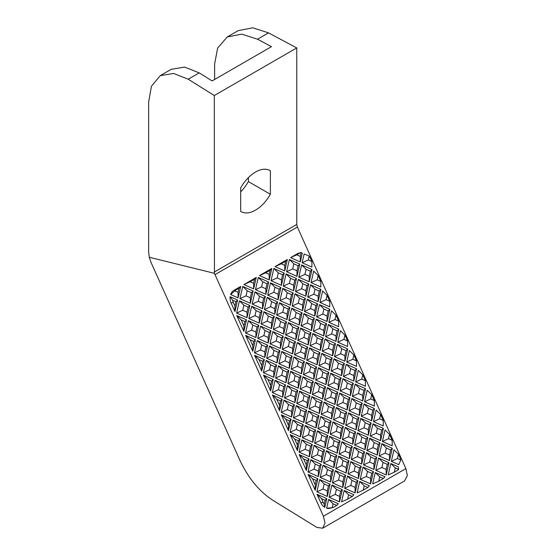 <?xml version="1.0" encoding="UTF-8"?>
<svg xmlns="http://www.w3.org/2000/svg" width="556" height="556" viewBox="0 0 556 556"><rect width="100%" height="100%" fill="white"/><g stroke="black" fill="none" stroke-linecap="round" stroke-linejoin="round"><path stroke-width="0.83" d="M240.685 187.893A29.155 16.833 -60 0 1 255.531 172.033A29.155 16.833 -60 0 1 270.112 170.588A29.155 16.833 -60 0 1 270.376 170.748L270.376 194.266A29.155 16.833 -60 0 1 240.95 211.572A29.155 16.833 -60 0 1 240.685 211.412L240.685 187.893M214.449 273.33L323.404 516.218L325.024 523.106L322.723 528.2L316.906 527.449L272.878 500.296C259.228 491.434 248.205 478.028 239.81 460.083L151.135 262.654L149.258 257.268L214.449 273.33L214.296 95.535L188.227 79.223L173.66 73.448L160.239 75.658L151.427 86.284L148.647 102.075L148.647 252.118L149.258 257.268M322.723 528.2L404.622 480.912L407.353 475.568L405.873 468.604L323.404 516.218M230.65 294.548L238.086 297.849L240.713 286.416L234.034 290.274A9.716 7.812 77 0 0 230.65 294.548L234.84 290.871A9.716 7.812 -103 0 1 236.286 289.752L234.034 290.274M243.931 284.561L253.633 288.87L256.267 277.437L243.931 284.561L250.11 281.774L253.633 283.338L253.633 288.87M234.938 311.548L237.586 300.011L230.142 296.702A9.716 7.812 77 0 0 231.108 303.013L234.938 311.548L234.938 306.008L235.932 301.686L237.586 300.011M259.485 275.581L269.187 279.897L271.815 268.458L259.485 275.581L265.664 272.794L269.187 274.358L269.187 279.897M243.855 331.404L246.51 319.874L236.724 315.523L243.855 331.404L243.855 325.872L244.849 321.549L246.51 319.874M247.003 317.712L249.825 305.452L239.421 300.831L236.606 313.084L247.003 317.712L247.003 312.173L242.722 310.269L236.606 313.084M250.318 303.291L253.14 291.038L242.736 286.409L239.921 298.669L250.318 303.291L250.318 297.759L246.037 295.855L239.921 298.669M275.032 266.602L284.735 270.918L287.369 259.478L275.032 266.602L281.211 263.815L284.735 265.379L284.735 270.918M252.778 351.26L255.426 339.73L245.641 335.379L252.778 351.26L252.778 345.728L253.772 341.405L255.426 339.73M255.927 337.568L258.742 325.316L248.344 320.687L245.523 332.947L255.927 337.568L255.927 332.036L251.646 330.132L245.523 332.947M259.242 323.147L262.057 310.894L251.66 306.273L248.838 318.525L259.242 323.147L259.242 317.615L254.961 315.711L248.838 318.525M262.557 308.733L265.372 296.473L254.975 291.851L252.153 304.104L262.557 308.733L262.557 303.201L258.276 301.296L252.153 304.104M265.872 294.312L268.687 282.059L258.29 277.43L255.468 289.69L265.872 294.312L265.872 288.779L261.591 286.875L255.468 289.69M261.695 371.123L264.35 359.593L254.565 355.242L261.695 371.123L261.695 365.591L262.689 361.268L264.35 359.593M264.844 357.425L267.665 345.172L257.261 340.55L254.446 352.803L264.844 357.425L264.844 351.892L260.562 349.988L254.446 352.803M268.159 343.01L270.98 330.75L260.576 326.129L257.762 338.382L268.159 343.01L268.159 337.478L263.878 335.574L257.762 338.382M271.474 328.589L274.296 316.336L263.891 311.707L261.077 323.967L271.474 328.589L271.474 323.057L267.193 321.153L261.077 323.967M274.789 314.175L277.611 301.915L267.207 297.293L264.392 309.546L274.789 314.175L274.789 308.636L270.508 306.731L264.392 309.546M278.104 299.753L280.926 287.501L270.522 282.872L267.707 295.132L278.104 299.753L278.104 294.221L273.823 292.317L267.707 295.132M281.419 285.332L284.241 273.079L273.844 268.458L271.022 280.71L281.419 285.332L281.419 279.8L282.58 274.754L278.299 272.85L273.844 268.458M270.612 390.979L273.267 379.449L263.481 375.098L270.612 390.979L270.612 385.447L271.606 381.124L273.267 379.449M273.76 377.288L276.582 365.028L266.185 360.406L263.363 372.659L273.76 377.288L273.76 371.755L269.479 369.851L263.363 372.659M277.083 362.866L279.897 350.614L269.5 345.985L266.678 358.245L277.083 362.866L277.083 357.334L272.794 355.43L266.678 358.245M280.398 348.452L283.212 336.192L272.815 331.571L269.994 343.823L280.398 348.452L280.398 342.913L276.11 341.009L269.994 343.823M283.713 334.031L286.528 321.778L276.13 317.149L273.309 329.409L283.713 334.031L283.713 328.499L279.432 326.594L273.309 329.409M287.028 319.61L289.843 307.357L279.446 302.735L276.624 314.988L287.028 319.61L287.028 314.077L282.747 312.173L276.624 314.988M290.343 305.195L293.158 292.936L282.761 288.314L279.939 300.567L290.343 305.195L290.343 299.656L286.062 297.759L279.939 300.567M293.658 290.774L296.473 278.521L286.076 273.893L283.254 286.152L293.658 290.774L293.658 285.242L294.819 280.196L290.538 278.292L286.076 273.893M296.974 276.36L299.788 264.1L289.391 259.478L286.576 271.731L296.974 276.36L296.974 270.821L298.134 265.775L293.853 263.871L289.391 259.478M300.289 261.939L302.304 253.175L301.206 252.57L299.017 253.077A9.716 7.812 77 0 0 297.265 253.765L290.586 257.623L300.289 261.939L300.289 256.406L301.171 252.577A9.716 7.812 -103 0 0 299.517 253.244L296.765 254.836L300.289 256.406M304.139 253.981L302.123 262.752L311.909 267.102L311.909 261.57L310.331 258.053A9.716 7.812 -103 0 0 309.143 256.01L304.139 253.981M279.536 410.842L282.184 399.305L272.398 394.955L279.536 410.842L279.536 405.303L280.53 400.98L282.184 399.305M282.684 397.144L285.499 384.891L275.102 380.262L272.28 392.522L282.684 397.144L282.684 391.612L278.403 389.707L272.28 392.522M285.999 382.73L288.814 370.47L278.417 365.848L275.602 378.101L285.999 382.73L285.999 377.19L281.718 375.286L275.602 378.101M289.315 368.308L292.136 356.055L281.732 351.427L278.917 363.687L289.315 368.308L289.315 362.776L285.033 360.872L278.917 363.687M292.63 353.887L295.451 341.634L285.047 337.012L282.233 349.265L292.63 353.887L292.63 348.355L288.349 346.451L282.233 349.265M295.945 339.473L298.767 327.213L288.362 322.591L285.548 334.844L295.945 339.473L295.945 333.934L291.664 332.036L285.548 334.844M299.26 325.051L302.082 312.799L291.678 308.17L288.863 320.43L299.26 325.051L299.26 319.519L294.979 317.615L288.863 320.43M302.575 310.637L305.397 298.377L294.993 293.756L292.178 306.008L302.575 310.637L302.575 305.098L298.294 303.194L292.178 306.008M305.89 296.216L308.712 283.963L298.308 279.334L295.493 291.594L305.89 296.216L305.89 290.684L307.051 285.638L302.77 283.734L298.308 279.334M309.205 281.795L312.027 269.542L301.63 264.92L298.808 277.173L309.205 281.795L309.205 276.262L310.366 271.217L306.085 269.312L301.63 264.92M313.695 271.085L311.04 282.615L320.826 286.965L320.826 281.426L318.157 275.477L313.695 271.085M288.453 430.698L291.108 419.168L281.322 414.818L288.453 430.698L288.453 425.166L289.447 420.843L291.108 419.168M291.601 417.007L294.423 404.747L284.019 400.125L281.204 412.378L291.601 417.007L291.601 411.468L287.32 409.563L281.204 412.378M294.916 402.586L297.738 390.333L287.334 385.704L284.519 397.964L294.916 402.586L294.916 397.053L290.635 395.149L284.519 397.964M298.231 388.164L301.053 375.912L290.656 371.29L287.834 383.543L298.231 388.164L298.231 382.632L293.95 380.728L287.834 383.543M301.547 373.75L304.368 361.49L293.971 356.869L291.149 369.121L301.547 373.75L301.547 368.218L297.265 366.314L291.149 369.121M304.869 359.329L307.683 347.076L297.286 342.447L294.465 354.707L304.869 359.329L304.869 353.797L300.581 351.892L294.465 354.707M308.184 344.915L310.999 332.655L300.601 328.033L297.78 340.286L308.184 344.915L308.184 339.375L303.896 337.471L297.78 340.286M311.499 330.493L314.314 318.24L303.917 313.612L301.095 325.872L311.499 330.493L311.499 324.961L307.218 323.057L301.095 325.872M314.814 316.072L317.629 303.819L307.232 299.197L304.41 311.45L314.814 316.072L314.814 310.54L310.533 308.636L304.41 311.45M318.129 301.658L320.944 289.398L310.547 284.776L307.725 297.029L318.129 301.658L318.129 296.119L319.29 291.073L315.009 289.169L310.547 284.776M322.612 290.941L319.964 302.471L329.75 306.822L329.75 301.289L327.074 295.333L322.612 290.941M297.377 450.555L300.025 439.025L290.239 434.674L297.377 450.555L297.377 445.022L298.37 440.7L300.025 439.025M300.525 436.863L303.34 424.61L292.942 419.982L290.121 432.241L300.525 436.863L300.525 431.331L296.244 429.427L290.121 432.241M303.84 422.442L306.655 410.189L296.258 405.567L293.436 417.82L303.84 422.442L303.84 416.91L299.559 415.005L293.436 417.82M307.155 408.028L309.97 395.768L299.573 391.146L296.751 403.399L307.155 408.028L307.155 402.495L302.874 400.591L296.751 403.399M310.47 393.606L313.285 381.353L302.888 376.725L300.066 388.985L310.47 393.606L310.47 388.074L306.189 386.17L300.066 388.985M313.786 379.192L316.6 366.932L306.203 362.31L303.388 374.563L313.786 379.192L313.786 373.653L309.504 371.749L303.388 374.563M317.101 364.771L319.922 352.518L309.518 347.889L306.703 360.149L317.101 364.771L317.101 359.239L312.82 357.334L306.703 360.149M320.416 350.349L323.238 338.097L312.833 333.475L310.019 345.728L320.416 350.349L320.416 344.817L316.135 342.913L310.019 345.728M323.731 335.935L326.553 323.675L316.149 319.054L313.334 331.306L323.731 335.935L323.731 330.396L319.45 328.492L313.334 331.306M327.046 321.514L329.868 309.261L319.464 304.632L316.649 316.892L327.046 321.514L327.046 315.982L322.765 314.077L316.649 316.892M335.004 319.519L335.998 315.196L331.536 310.797L328.881 322.334L338.667 326.685L338.667 321.146L335.004 319.519L328.881 322.334M306.293 470.418L308.948 458.888L299.163 454.537L306.293 470.418L306.293 464.885L307.287 460.563L308.948 458.888M309.442 456.719L312.263 444.466L301.859 439.845L299.045 452.097L309.442 456.719L309.442 451.187L305.161 449.283L299.045 452.097M312.757 442.305L315.579 430.045L305.174 425.423L302.36 437.676L312.757 442.305L312.757 436.773L308.476 434.868L302.36 437.676M316.072 427.884L318.894 415.631L308.49 411.002L305.675 423.262L316.072 427.884L316.072 422.351L311.791 420.447L305.675 423.262M319.387 413.469L322.209 401.21L311.805 396.588L308.99 408.841L319.387 413.469L319.387 407.93L315.106 406.026L308.99 408.841M322.702 399.048L325.524 386.795L315.12 382.167L312.305 394.426L322.702 399.048L322.702 393.516L318.421 391.612L312.305 394.426M326.018 384.627L328.839 372.374L318.442 367.752L315.62 380.005L326.018 384.627L326.018 379.095L321.736 377.19L315.62 380.005M329.333 370.213L332.154 357.953L321.757 353.331L318.935 365.584L329.333 370.213L329.333 364.673L325.051 362.776L318.935 365.584M332.655 355.791L335.47 343.538L325.072 338.91L322.251 351.17L332.655 355.791L332.655 350.259L328.367 348.355L322.251 351.17M335.97 341.377L338.785 329.117L328.387 324.495L325.566 336.748L335.97 341.377L335.97 335.838L331.682 333.934L325.566 336.748M343.921 339.375L344.915 335.053L340.453 330.66L337.805 342.19L347.59 346.541L347.59 341.009L343.921 339.375L337.805 342.19M315.21 490.274L317.865 478.744L308.08 474.393L315.21 490.274L315.21 484.742L316.204 480.419L317.865 478.744M318.359 476.582L321.18 464.323L310.783 459.701L307.961 471.954L318.359 476.582L318.359 471.05L314.077 469.146L307.961 471.954M321.681 462.161L324.495 449.908L314.098 445.28L311.277 457.539L321.681 462.161L321.681 456.629L317.393 454.725L311.277 457.539M324.996 447.747L327.811 435.487L317.413 430.865L314.592 443.118L324.996 447.747L324.996 442.208L320.708 440.303L314.592 443.118M328.311 433.326L331.126 421.073L320.729 416.444L317.907 428.704L328.311 433.326L328.311 427.793L324.03 425.889L317.907 428.704M331.626 418.904L334.441 406.651L324.044 402.03L321.222 414.283L331.626 418.904L331.626 413.372L327.345 411.468L321.222 414.283M334.941 404.49L337.756 392.23L327.359 387.608L324.537 399.861L334.941 404.49L334.941 398.951L330.66 397.053L324.537 399.861M338.256 390.069L341.071 377.816L330.674 373.187L327.852 385.447L338.256 390.069L338.256 384.537L333.975 382.632L327.852 385.447M341.572 375.654L344.386 363.395L333.989 358.773L331.174 371.026L341.572 375.654L341.572 370.115L337.29 368.211L331.174 371.026M344.887 361.233L347.708 348.98L337.304 344.352L334.49 356.611L344.887 361.233L344.887 355.701L340.606 353.797L334.49 356.611M352.838 359.232L353.831 354.916L349.376 350.516L346.722 362.046L356.507 366.397L356.507 360.865L352.838 359.232L346.722 362.046M327.282 496.438L330.097 484.186L319.7 479.557L316.878 491.817L327.282 496.438L327.282 490.906L323.001 489.002L316.878 491.817M330.598 482.024L333.412 469.764L323.015 465.143L320.2 477.395L330.598 482.024L330.598 476.485L326.316 474.581L320.2 477.395M333.913 467.603L336.734 455.35L326.33 450.721L323.516 462.981L333.913 467.603L333.913 462.071L329.632 460.166L323.516 462.981M337.228 453.182L340.05 440.929L329.645 436.307L326.831 448.56L337.228 453.182L337.228 447.649L332.947 445.745L326.831 448.56M340.543 438.767L343.365 426.508L332.961 421.886L330.146 434.139L340.543 438.767L340.543 433.228L336.262 431.331L330.146 434.139M343.858 424.346L346.68 412.093L336.276 407.465L333.461 419.724L343.858 424.346L343.858 418.814L339.577 416.91L333.461 419.724M347.173 409.932L349.995 397.672L339.591 393.05L336.776 405.303L347.173 409.932L347.173 404.393L342.892 402.488L336.776 405.303M350.488 395.511L353.31 383.258L342.906 378.629L340.091 390.889L350.488 395.511L350.488 389.978L346.207 388.074L340.091 390.889M353.804 381.089L356.625 368.837L346.228 364.215L343.406 376.468L353.804 381.089L353.804 375.557L349.522 373.653L343.406 376.468M361.761 379.095L362.755 374.772L358.293 370.379L355.638 381.909L365.424 386.26L365.424 380.721L361.761 379.095L355.638 381.909M348.633 494.84L352.275 496.459L353.873 494.757L344.171 490.441L341.544 501.873L347.639 499.135L348.633 494.84L344.171 490.441M320.833 502.784A9.716 7.812 77 0 0 324.767 507.378L326.782 498.6L316.996 494.249L320.833 502.784L323.085 502.263A9.716 7.812 -103 0 0 324.217 504.236L324.767 507.378M339.514 501.88L342.336 489.627L331.932 484.999L329.117 497.259L339.514 501.88L339.514 496.348L335.233 494.444L329.117 497.259M342.83 487.459L345.651 475.206L335.254 470.584L332.432 482.837L342.83 487.459L342.83 481.927L338.548 480.023L332.432 482.837M346.145 473.045L348.966 460.785L338.569 456.163L335.748 468.416L346.145 473.045L346.145 467.513L341.864 465.608L335.748 468.416M349.467 458.624L352.282 446.371L341.884 441.742L339.063 454.002L349.467 458.624L349.467 453.091L345.179 451.187L339.063 454.002M352.782 444.209L355.597 431.949L345.2 427.328L342.378 439.581L352.782 444.209L352.782 438.67L348.494 436.766L342.378 439.581M356.097 429.788L358.912 417.535L348.515 412.906L345.693 425.166L356.097 429.788L356.097 424.256L351.816 422.351L345.693 425.166M359.412 415.367L362.227 403.114L351.83 398.492L349.008 410.745L359.412 415.367L359.412 409.835L355.131 407.93L349.008 410.745M362.727 400.952L365.542 388.693L355.145 384.071L352.323 396.324L362.727 400.952L362.727 395.413L358.446 393.509L352.323 396.324M370.678 398.951L371.672 394.628L367.21 390.236L364.562 401.766L374.348 406.116L374.348 400.584L370.678 398.951L364.562 401.766M364.18 485.861L367.829 487.48L369.427 485.777L359.718 481.461L357.091 492.901L363.193 490.156L364.18 485.861L359.718 481.461M355.069 492.901L357.883 480.648L347.486 476.019L344.664 488.279L355.069 492.901L355.069 487.369L350.787 485.464L344.664 488.279M358.384 478.487L361.198 466.227L350.801 461.605L347.986 473.858L358.384 478.487L358.384 472.947L354.102 471.043L347.986 473.858M361.699 464.065L364.521 451.813L354.116 447.184L351.302 459.444L361.699 464.065L361.699 458.533L357.418 456.629L351.302 459.444M365.014 449.644L367.836 437.391L357.432 432.77L354.617 445.022L365.014 449.644L365.014 444.112L360.733 442.208L354.617 445.022M368.329 435.23L371.151 422.97L360.747 418.348L357.932 430.601L368.329 435.23L368.329 429.691L364.048 427.786L357.932 430.601M371.644 420.809L374.466 408.556L364.062 403.927L361.247 416.187L371.644 420.809L371.644 415.276L367.363 413.372L361.247 416.187M379.602 418.814L380.596 414.491L376.134 410.092L373.479 421.629L383.265 425.979L383.265 420.44L379.602 418.814L373.479 421.629M379.734 476.881L383.376 478.501L384.974 476.798L375.272 472.482L372.645 483.922L378.747 481.176L379.734 476.881L375.272 472.482M370.616 483.922L373.437 471.669L363.04 467.047L360.218 479.3L370.616 483.922L370.616 478.389L366.334 476.485L360.218 479.3M373.931 469.507L376.753 457.247L366.355 452.626L363.534 464.879L373.931 469.507L373.931 463.968L369.65 462.071L363.534 464.879M377.253 455.086L380.068 442.833L369.67 438.204L366.849 450.464L377.253 455.086L377.253 449.554L372.965 447.649L366.849 450.464M380.568 440.672L383.383 428.412L372.986 423.79L370.164 436.043L380.568 440.672L380.568 435.133L376.28 433.228L370.164 436.043M388.519 438.67L389.513 434.347L385.051 429.955L382.403 441.485L392.188 445.836L392.188 440.303L388.519 438.67L382.403 441.485M395.281 467.902L398.624 469.389L398.256 466.811L390.826 463.509L388.192 474.942L394.294 472.197L395.281 467.902L390.826 463.509M386.17 474.949L388.985 462.689L378.587 458.068L375.773 470.32L386.17 474.949L386.17 469.41L381.889 467.506L375.773 470.32M389.485 460.528L392.307 448.275L381.902 443.646L379.088 455.906L389.485 460.528L389.485 454.996L385.204 453.091L379.088 455.906M214.915 274.678L297.384 227.063L405.873 468.604M397.436 458.526L398.43 454.21L393.975 449.811L391.32 461.341L398.763 464.656L400.793 460.02L397.436 458.526L391.32 461.341M336.727 505.439L333.899 507.072A9.716 7.812 -103 0 1 332.175 507.753L333.079 503.812L336.727 505.439L338.326 503.736L328.617 499.42L326.608 508.177A9.716 7.812 77 0 0 329.889 508.281L332.175 507.753L326.608 508.177M214.296 95.535L296.765 47.92L268.513 32.867L257.518 39.219L271.474 46.648L212.1 80.933L199.222 72.871L184.655 67.102L171.234 69.305L160.239 75.658M214.296 272.044L296.765 224.429L296.765 47.92M297.384 227.063L296.765 224.429M240.713 286.416L239.038 288.161L238.086 292.317L238.086 297.849M238.086 292.317L234.84 290.871M239.038 288.161L236.286 289.752M256.267 277.437L254.592 279.181L253.633 283.338M254.592 279.181L250.11 281.774M230.142 296.702L232.596 300.205L235.932 301.686M231.108 303.013L233.36 302.499L234.938 306.008M233.36 302.499A9.716 7.812 -103 0 1 232.596 300.205M271.815 268.458L270.14 270.202L269.187 274.358M270.14 270.202L265.664 272.794M236.724 315.523L241.186 319.915L244.849 321.549M241.186 319.915L243.855 325.872M239.421 300.831L243.882 305.223L248.164 307.127L249.825 305.452M248.164 307.127L247.003 312.173M242.722 310.269L243.882 305.223M242.736 286.409L247.198 290.809L251.479 292.713L253.14 291.038M251.479 292.713L250.318 297.759M246.037 295.855L247.198 290.809M287.369 259.478L285.694 261.23L284.735 265.379M285.694 261.23L281.211 263.815M245.641 335.379L250.103 339.779L253.772 341.405M250.103 339.779L252.778 345.728M248.344 320.687L252.806 325.086L257.087 326.991L258.742 325.316M257.087 326.991L255.927 332.036M251.646 330.132L252.806 325.086M251.66 306.273L256.121 310.665L260.403 312.569L262.057 310.894M260.403 312.569L259.242 317.615M254.961 315.711L256.121 310.665M254.975 291.851L259.437 296.244L263.718 298.148L265.372 296.473M263.718 298.148L262.557 303.201M258.276 301.296L259.437 296.244M258.29 277.43L262.752 281.829L267.033 283.734L268.687 282.059M267.033 283.734L265.872 288.779M261.591 286.875L262.752 281.829M254.565 355.242L259.02 359.635L262.689 361.268M259.02 359.635L261.695 365.591M257.261 340.55L261.723 344.942L266.004 346.847L267.665 345.172M266.004 346.847L264.844 351.892M260.562 349.988L261.723 344.942M260.576 326.129L265.038 330.528L269.319 332.425L270.98 330.75M269.319 332.425L268.159 337.478M263.878 335.574L265.038 330.528M263.891 311.707L268.353 316.107L272.635 318.011L274.296 316.336M272.635 318.011L271.474 323.057M267.193 321.153L268.353 316.107M267.207 297.293L271.669 301.686L275.95 303.59L277.611 301.915M275.95 303.59L274.789 308.636M270.508 306.731L271.669 301.686M270.522 282.872L274.984 287.271L279.265 289.176L280.926 287.501M279.265 289.176L278.104 294.221M273.823 292.317L274.984 287.271M284.241 273.079L282.58 274.754M271.022 280.71L277.138 277.896L281.419 279.8M277.138 277.896L278.299 272.85M263.481 375.098L267.943 379.491L271.606 381.124M267.943 379.491L270.612 385.447M266.185 360.406L270.64 364.805L274.921 366.703L276.582 365.028M274.921 366.703L273.76 371.755M269.479 369.851L270.64 364.805M269.5 345.985L273.955 350.384L278.243 352.289L279.897 350.614M278.243 352.289L277.083 357.334M272.794 355.43L273.955 350.384M272.815 331.571L277.27 335.963L281.558 337.867L283.212 336.192M281.558 337.867L280.398 342.913M276.11 341.009L277.27 335.963M276.13 317.149L280.592 321.549L284.874 323.453L286.528 321.778M284.874 323.453L283.713 328.499M279.432 326.594L280.592 321.549M279.446 302.735L283.907 307.127L288.189 309.032L289.843 307.357M288.189 309.032L287.028 314.077M282.747 312.173L283.907 307.127M282.761 288.314L287.223 292.706L291.504 294.61L293.158 292.936M291.504 294.61L290.343 299.656M286.062 297.759L287.223 292.706M296.473 278.521L294.819 280.196M283.254 286.152L289.377 283.338L293.658 285.242M289.377 283.338L290.538 278.292M299.788 264.1L298.134 265.775M286.576 271.731L292.692 268.916L296.974 270.821M292.692 268.916L293.853 263.871M290.586 257.623L296.765 254.836M302.123 262.752L308.239 259.937L311.909 261.57M308.239 259.937L309.143 256.01M272.398 394.955L276.86 399.354L280.53 400.98M276.86 399.354L279.536 405.303M275.102 380.262L279.564 384.662L283.845 386.566L285.499 384.891M283.845 386.566L282.684 391.612M278.403 389.707L279.564 384.662M278.417 365.848L282.879 370.24L287.16 372.145L288.814 370.47M287.16 372.145L285.999 377.19M281.718 375.286L282.879 370.24M281.732 351.427L286.194 355.826L290.475 357.73L292.136 356.055M290.475 357.73L289.315 362.776M285.033 360.872L286.194 355.826M285.047 337.012L289.509 341.405L293.79 343.309L295.451 341.634M293.79 343.309L292.63 348.355M288.349 346.451L289.509 341.405M288.362 322.591L292.824 326.984L297.106 328.888L298.767 327.213M297.106 328.888L295.945 333.934M291.664 332.036L292.824 326.984M291.678 308.17L296.139 312.569L300.421 314.474L302.082 312.799M300.421 314.474L299.26 319.519M294.979 317.615L296.139 312.569M294.993 293.756L299.455 298.148L303.736 300.052L305.397 298.377M303.736 300.052L302.575 305.098M298.294 303.194L299.455 298.148M308.712 283.963L307.051 285.638M295.493 291.594L301.609 288.779L305.89 290.684M301.609 288.779L302.77 283.734M312.027 269.542L310.366 271.217M298.808 277.173L304.924 274.358L309.205 276.262M304.924 274.358L306.085 269.312M311.04 282.615L317.163 279.8L320.826 281.426M317.163 279.8L318.157 275.477M281.322 414.818L285.784 419.21L289.447 420.843M285.784 419.21L288.453 425.166M284.019 400.125L288.481 404.518L292.762 406.422L294.423 404.747M292.762 406.422L291.601 411.468M287.32 409.563L288.481 404.518M287.334 385.704L291.796 390.103L296.077 392.008L297.738 390.333M296.077 392.008L294.916 397.053M290.635 395.149L291.796 390.103M290.656 371.29L295.111 375.682L299.392 377.587L301.053 375.912M299.392 377.587L298.231 382.632M293.95 380.728L295.111 375.682M293.971 356.869L298.426 361.261L302.707 363.165L304.368 361.49M302.707 363.165L301.547 368.218M297.265 366.314L298.426 361.261M297.286 342.447L301.741 346.847L306.029 348.751L307.683 347.076M306.029 348.751L304.869 353.797M300.581 351.892L301.741 346.847M300.601 328.033L305.056 332.425L309.344 334.33L310.999 332.655M309.344 334.33L308.184 339.375M303.896 337.471L305.056 332.425M303.917 313.612L308.378 318.011L312.66 319.915L314.314 318.24M312.66 319.915L311.499 324.961M307.218 323.057L308.378 318.011M307.232 299.197L311.694 303.59L315.975 305.494L317.629 303.819M315.975 305.494L314.814 310.54M310.533 308.636L311.694 303.59M320.944 289.398L319.29 291.073M307.725 297.029L313.848 294.214L318.129 296.119M313.848 294.214L315.009 289.169M319.964 302.471L326.08 299.656L329.75 301.289M326.08 299.656L327.074 295.333M290.239 434.674L294.701 439.073L298.37 440.7M294.701 439.073L297.377 445.022M292.942 419.982L297.404 424.381L301.686 426.285L303.34 424.61M301.686 426.285L300.525 431.331M296.244 429.427L297.404 424.381M296.258 405.567L300.72 409.96L305.001 411.864L306.655 410.189M305.001 411.864L303.84 416.91M299.559 415.005L300.72 409.96M299.573 391.146L304.035 395.538L308.316 397.443L309.97 395.768M308.316 397.443L307.155 402.495M302.874 400.591L304.035 395.538M302.888 376.725L307.35 381.124L311.631 383.028L313.285 381.353M311.631 383.028L310.47 388.074M306.189 386.17L307.35 381.124M306.203 362.31L310.665 366.703L314.946 368.607L316.6 366.932M314.946 368.607L313.786 373.653M309.504 371.749L310.665 366.703M309.518 347.889L313.98 352.289L318.261 354.193L319.922 352.518M318.261 354.193L317.101 359.239M312.82 357.334L313.98 352.289M312.833 333.475L317.295 337.867L321.576 339.772L323.238 338.097M321.576 339.772L320.416 344.817M316.135 342.913L317.295 337.867M316.149 319.054L320.61 323.446L324.892 325.35L326.553 323.675M324.892 325.35L323.731 330.396M319.45 328.492L320.61 323.446M319.464 304.632L323.926 309.032L328.207 310.936L329.868 309.261M328.207 310.936L327.046 315.982M322.765 314.077L323.926 309.032M338.667 321.146L335.998 315.196M299.163 454.537L303.618 458.929L307.287 460.563M303.618 458.929L306.293 464.885M301.859 439.845L306.321 444.237L310.602 446.141L312.263 444.466M310.602 446.141L309.442 451.187M305.161 449.283L306.321 444.237M305.174 425.423L309.636 429.823L313.918 431.72L315.579 430.045M313.918 431.72L312.757 436.773M308.476 434.868L309.636 429.823M308.49 411.002L312.952 415.401L317.233 417.306L318.894 415.631M317.233 417.306L316.072 422.351M311.791 420.447L312.952 415.401M311.805 396.588L316.267 400.98L320.548 402.885L322.209 401.21M320.548 402.885L319.387 407.93M315.106 406.026L316.267 400.98M315.12 382.167L319.582 386.566L323.863 388.47L325.524 386.795M323.863 388.47L322.702 393.516M318.421 391.612L319.582 386.566M318.442 367.752L322.897 372.145L327.178 374.049L328.839 372.374M327.178 374.049L326.018 379.095M321.736 377.19L322.897 372.145M321.757 353.331L326.212 357.723L330.493 359.628L332.154 357.953M330.493 359.628L329.333 364.673M325.051 362.776L326.212 357.723M325.072 338.91L329.527 343.309L333.815 345.213L335.47 343.538M333.815 345.213L332.655 350.259M328.367 348.355L329.527 343.309M328.387 324.495L332.842 328.888L337.131 330.792L338.785 329.117M337.131 330.792L335.97 335.838M331.682 333.934L332.842 328.888M347.59 341.009L344.915 335.053M308.08 474.393L312.541 478.785L316.204 480.419M312.541 478.785L315.21 484.742M310.783 459.701L315.238 464.1L319.519 465.997L321.18 464.323M319.519 465.997L318.359 471.05M314.077 469.146L315.238 464.1M314.098 445.28L318.553 449.679L322.834 451.583L324.495 449.908M322.834 451.583L321.681 456.629M317.393 454.725L318.553 449.679M317.413 430.865L321.868 435.258L326.157 437.162L327.811 435.487M326.157 437.162L324.996 442.208M320.708 440.303L321.868 435.258M320.729 416.444L325.19 420.843L329.472 422.748L331.126 421.073M329.472 422.748L328.311 427.793M324.03 425.889L325.19 420.843M324.044 402.03L328.506 406.422L332.787 408.326L334.441 406.651M332.787 408.326L331.626 413.372M327.345 411.468L328.506 406.422M327.359 387.608L331.821 392.001L336.102 393.905L337.756 392.23M336.102 393.905L334.941 398.951M330.66 397.053L331.821 392.001M330.674 373.187L335.136 377.587L339.417 379.491L341.071 377.816M339.417 379.491L338.256 384.537M333.975 382.632L335.136 377.587M333.989 358.773L338.451 363.165L342.732 365.07L344.386 363.395M342.732 365.07L341.572 370.115M337.29 368.211L338.451 363.165M337.304 344.352L341.766 348.751L346.047 350.655L347.708 348.98M346.047 350.655L344.887 355.701M340.606 353.797L341.766 348.751M356.507 360.865L353.831 354.916M319.7 479.557L324.162 483.956L328.443 485.861L330.097 484.186M328.443 485.861L327.282 490.906M323.001 489.002L324.162 483.956M323.015 465.143L327.477 469.535L331.758 471.439L333.412 469.764M331.758 471.439L330.598 476.485M326.316 474.581L327.477 469.535M326.33 450.721L330.792 455.121L335.073 457.025L336.734 455.35M335.073 457.025L333.913 462.071M329.632 460.166L330.792 455.121M329.645 436.307L334.107 440.7L338.389 442.604L340.05 440.929M338.389 442.604L337.228 447.649M332.947 445.745L334.107 440.7M332.961 421.886L337.422 426.278L341.704 428.183L343.365 426.508M341.704 428.183L340.543 433.228M336.262 431.331L337.422 426.278M336.276 407.465L340.738 411.864L345.019 413.768L346.68 412.093M345.019 413.768L343.858 418.814M339.577 416.91L340.738 411.864M339.591 393.05L344.053 397.443L348.334 399.347L349.995 397.672M348.334 399.347L347.173 404.393M342.892 402.488L344.053 397.443M342.906 378.629L347.368 383.028L351.649 384.933L353.31 383.258M351.649 384.933L350.488 389.978M346.207 388.074L347.368 383.028M346.228 364.215L350.683 368.607L354.964 370.511L356.625 368.837M354.964 370.511L353.804 375.557M349.522 373.653L350.683 368.607M365.424 380.721L362.755 374.772M347.639 499.135L352.275 496.459M326.782 498.6L325.128 500.282L324.217 504.236M316.996 494.249L321.458 498.649L323.085 502.263M321.458 498.649L325.128 500.282M331.932 484.999L336.394 489.398L340.675 491.302L342.336 489.627M340.675 491.302L339.514 496.348M335.233 494.444L336.394 489.398M335.254 470.584L339.709 474.977L343.99 476.881L345.651 475.206M343.99 476.881L342.83 481.927M338.548 480.023L339.709 474.977M338.569 456.163L343.024 460.556L347.305 462.46L348.966 460.785M347.305 462.46L346.145 467.513M341.864 465.608L343.024 460.556M341.884 441.742L346.339 446.141L350.621 448.046L352.282 446.371M350.621 448.046L349.467 453.091M345.179 451.187L346.339 446.141M345.2 427.328L349.654 431.72L353.943 433.624L355.597 431.949M353.943 433.624L352.782 438.67M348.494 436.766L349.654 431.72M348.515 412.906L352.977 417.306L357.258 419.21L358.912 417.535M357.258 419.21L356.097 424.256M351.816 422.351L352.977 417.306M351.83 398.492L356.292 402.885L360.573 404.789L362.227 403.114M360.573 404.789L359.412 409.835M355.131 407.93L356.292 402.885M355.145 384.071L359.607 388.463L363.888 390.368L365.542 388.693M363.888 390.368L362.727 395.413M358.446 393.509L359.607 388.463M374.348 400.584L371.672 394.628M363.193 490.156L367.829 487.48M347.486 476.019L351.948 480.419L356.229 482.323L357.883 480.648M356.229 482.323L355.069 487.369M350.787 485.464L351.948 480.419M350.801 461.605L355.263 465.997L359.544 467.902L361.198 466.227M359.544 467.902L358.384 472.947M354.102 471.043L355.263 465.997M354.116 447.184L358.578 451.583L362.859 453.487L364.521 451.813M362.859 453.487L361.699 458.533M357.418 456.629L358.578 451.583M357.432 432.77L361.893 437.162L366.175 439.066L367.836 437.391M366.175 439.066L365.014 444.112M360.733 442.208L361.893 437.162M360.747 418.348L365.209 422.741L369.49 424.645L371.151 422.97M369.49 424.645L368.329 429.691M364.048 427.786L365.209 422.741M364.062 403.927L368.524 408.326L372.805 410.231L374.466 408.556M372.805 410.231L371.644 415.276M367.363 413.372L368.524 408.326M383.265 420.44L380.596 414.491M378.747 481.176L383.376 478.501M363.04 467.047L367.495 471.439L371.776 473.344L373.437 471.669M371.776 473.344L370.616 478.389M366.334 476.485L367.495 471.439M366.355 452.626L370.81 457.018L375.091 458.922L376.753 457.247M375.091 458.922L373.931 463.968M369.65 462.071L370.81 457.018M369.67 438.204L374.125 442.604L378.407 444.508L380.068 442.833M378.407 444.508L377.253 449.554M372.965 447.649L374.125 442.604M372.986 423.79L377.441 428.183L381.729 430.087L383.383 428.412M381.729 430.087L380.568 435.133M376.28 433.228L377.441 428.183M392.188 440.303L389.513 434.347M398.624 469.389A9.716 7.812 -103 0 1 397.123 470.564L394.294 472.197M378.587 458.068L383.049 462.46L387.33 464.364L388.985 462.689M387.33 464.364L386.17 469.41M381.889 467.506L383.049 462.46M381.902 443.646L386.364 448.046L390.646 449.95L392.307 448.275M390.646 449.95L389.485 454.996M385.204 453.091L386.364 448.046M400.793 460.02A9.716 7.812 -103 0 0 400.056 457.817L398.43 454.21M333.079 503.812L328.617 499.42M257.518 39.219L241.728 34.145L227.189 37.002L217.639 48.059L214.623 63.982L214.623 79.473M268.513 32.867L252.723 27.8L238.183 30.656L227.189 37.002M270.376 194.266L248.379 181.576L248.379 177.635M269.841 170.442L270.376 170.748M240.685 191.827A29.155 16.833 120 0 0 248.379 181.576M188.227 79.223L199.222 72.871M297.265 253.765L299.517 253.244"/></g></svg>
